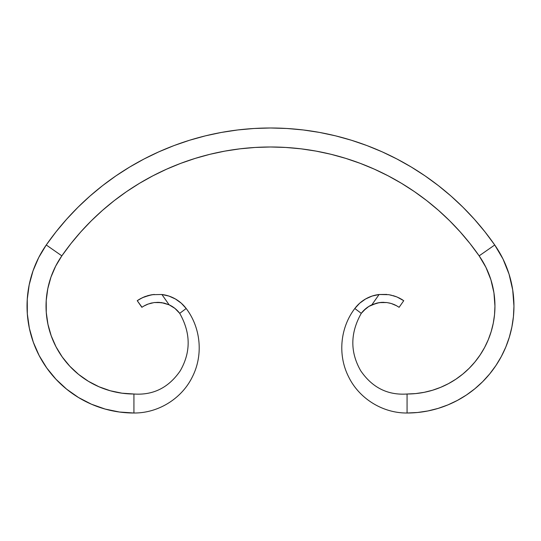 <?xml version="1.0" encoding="UTF-8"?>
<svg xmlns="http://www.w3.org/2000/svg" width="541" height="541" viewBox="0 0 541 541"><rect width="100%" height="100%" fill="white"/><g stroke="black" fill="none" stroke-linecap="round" stroke-linejoin="round"><path stroke-width="0.81" d="M102.418 210.422A254.392 254.392 0 0 0 61.843 255.852A254.392 254.392 0 0 1 479.15 255.852A87.879 87.879 0 0 1 494.947 306.125L494.528 314.74L493.257 323.275L491.167 331.64L488.259 339.762L484.574 347.552L480.137 354.95L474.998 361.882L469.209 368.272L462.819 374.061L455.894 379.2L448.496 383.63L440.699 387.322L432.577 390.223L424.212 392.32L415.684 393.584L407.069 394.01L407.069 413.013L417.544 412.499L427.917 410.957L438.095 408.408L447.968 404.878L457.449 400.387L466.45 394.998L474.876 388.749L482.646 381.703L489.686 373.932L495.935 365.506L501.331 356.512L505.815 347.031L509.345 337.151L511.894 326.98L513.436 316.607L513.95 306.125A106.881 106.881 0 0 1 407.069 413.013C382.189 413.196 358.96 398.162 348.654 376.901C337.347 354.747 340.417 327.352 354.815 308.505L361.273 313.347C350.196 332.945 350.02 352.096 360.739 370.808C372.296 387.64 387.741 395.37 407.069 394.01L415.684 393.584M50.969 277.107L55.682 266.111L61.843 255.852A87.879 87.879 0 0 0 133.925 394.01C153.252 395.37 168.691 387.64 180.248 370.808C190.973 352.096 190.79 332.945 179.713 313.347L186.178 308.505C200.569 327.352 203.646 354.747 192.339 376.901C182.026 398.162 158.797 413.196 133.925 413.013C158.797 413.196 182.026 398.162 192.339 376.901C203.646 354.747 200.569 327.352 186.178 308.505L179.713 313.347C190.79 332.945 190.973 352.096 180.248 370.808C168.691 387.64 153.252 395.37 133.925 394.01L133.925 413.013A106.881 106.881 0 0 1 46.256 244.985L38.763 257.455L33.035 270.831L29.18 284.864L27.26 299.281L27.32 313.834L29.356 328.245L33.326 342.237L39.162 355.565L46.756 367.981L55.966 379.248L66.617 389.155L78.519 397.527L91.443 404.208L105.157 409.07L119.405 412.019L133.925 413.013L133.925 394.01L121.989 393.192L110.269 390.764L98.996 386.768L88.366 381.277L78.58 374.399L69.823 366.25L62.249 356.986L56.007 346.781L51.212 335.819L47.946 324.309L46.269 312.461L46.222 300.498L47.797 288.644L50.969 277.107L55.682 266.111L61.843 255.852L46.256 244.985A273.394 273.394 0 0 1 494.731 244.985L484.932 231.798L474.356 219.22L463.049 207.304L451.038 196.085L438.379 185.61L425.111 175.913L411.288 167.034L396.959 159L382.169 151.838L366.974 145.576L351.434 140.247L335.596 135.852L319.528 132.423L303.285 129.962L286.919 128.481L270.493 127.987L254.074 128.481L237.709 129.962L221.458 132.423L205.391 135.852L189.56 140.247L174.013 145.576L158.824 151.838L144.034 159L129.698 167.034L115.875 175.913L102.607 185.61L89.948 196.085L77.945 207.304L66.631 219.22L56.054 231.798L46.256 244.985L61.843 255.852L70.959 243.578L80.798 231.879L91.328 220.789L102.499 210.354L114.279 200.603L126.621 191.582L139.483 183.318L152.826 175.845L166.587 169.184L180.721 163.355L195.179 158.398L209.915 154.307L224.867 151.115L239.988 148.829L255.21 147.45L270.493 146.99L285.776 147.45L301.006 148.829L316.12 151.115L331.072 154.307L345.807 158.398L360.265 163.355L374.406 169.184L388.168 175.845L401.503 183.318L414.365 191.582L426.714 200.603L438.494 210.354L449.666 220.789L460.188 231.879L470.028 243.578L479.15 255.852L494.731 244.985A106.881 106.881 0 0 1 513.95 306.125L512.712 289.915L509.034 274.084L502.995 258.99L494.731 244.985L479.15 255.852A254.392 254.392 0 0 0 438.568 210.422M438.406 210.28A254.392 254.392 0 0 0 426.93 200.779M426.491 200.434A254.392 254.392 0 0 0 374.548 169.245M374.264 169.117A254.392 254.392 0 0 0 345.942 158.439M345.665 158.351A254.392 254.392 0 0 0 331.22 154.347M330.93 154.273A254.392 254.392 0 0 0 316.282 151.149M315.958 151.088A254.392 254.392 0 0 0 285.973 147.463M285.587 147.436A254.392 254.392 0 0 0 280.745 147.199L280.36 147.179M280.042 147.172L280.468 147.186A254.392 254.392 0 0 0 279.886 147.166L279.758 147.159M278.73 147.125L278.73 147.125A254.392 254.392 0 0 0 278.088 147.105L277.702 147.091M277.384 147.084L277.804 147.098A254.392 254.392 0 0 0 276.397 147.057L277.283 147.084M276.437 147.057L276.356 147.057A254.392 254.392 0 0 0 275.43 147.037L275.43 147.037M274.355 147.024L275.146 147.03A254.392 254.392 0 0 0 274.923 147.03A254.392 254.392 0 0 0 274.713 147.024L275.146 147.03A254.392 254.392 0 0 0 275.132 147.03A254.392 254.392 0 0 1 275.146 147.03L274.098 147.017M273.76 147.01L273.104 147.003A254.392 254.392 0 0 0 272.448 146.996L272.468 146.996A254.392 254.392 0 0 0 272.312 146.996A254.392 254.392 0 0 1 272.441 146.996M268.302 147.003L268.099 147.003A254.392 254.392 0 0 0 268.099 147.003L266.246 147.024M267.673 147.01L266.666 147.017A254.392 254.392 0 0 0 266.321 147.024L266.929 147.017M267.308 147.01L266.05 147.03A254.392 254.392 0 0 0 265.922 147.03L265.901 147.03A254.392 254.392 0 0 0 265.78 147.037A254.392 254.392 0 0 0 265.401 147.044L265.401 147.044A254.392 254.392 0 0 0 265.117 147.051A254.392 254.392 0 0 0 264.475 147.064L264.035 147.071M264.001 147.071L263.379 147.091A254.392 254.392 0 0 0 262.919 147.105A254.392 254.392 0 0 1 263.433 147.091L263.183 147.098M262.405 147.118L262.338 147.125A254.392 254.392 0 0 0 261.851 147.138L261.851 147.138A254.392 254.392 0 0 0 260.322 147.193A254.392 254.392 0 0 0 255.406 147.436M255.014 147.463A254.392 254.392 0 0 0 225.029 151.088M224.704 151.149A254.392 254.392 0 0 0 210.057 154.273M209.773 154.347A254.392 254.392 0 0 0 195.321 158.351M195.044 158.439A254.392 254.392 0 0 0 166.723 169.117M166.439 169.245A254.392 254.392 0 0 0 114.496 200.434M114.056 200.779A254.392 254.392 0 0 0 102.58 210.28M274.97 147.03L274.253 147.017M279.974 147.166L279.014 147.132M280.678 147.193L279.886 147.166M279.94 147.166L280.468 147.186A254.392 254.392 0 0 1 280.745 147.199L280.59 147.193M263.163 147.098L262.581 147.111M264.407 147.064L262.257 147.125M264.596 147.057L264.258 147.071M269.411 146.996L268.14 147.003M266.666 147.017L267.518 147.01A254.392 254.392 0 0 1 268.106 147.003A254.392 254.392 0 0 1 268.498 146.996A254.392 254.392 0 0 0 268.113 147.003L269.736 146.99M268.843 146.996A254.392 254.392 0 0 0 268.803 146.996L267.579 147.01M274.713 147.024L275.126 147.03A254.392 254.392 0 0 0 275.132 147.03A254.392 254.392 0 0 1 275.146 147.03L273.293 147.003M275.011 147.03L273.151 147.003A254.392 254.392 0 0 0 273.036 147.003A254.392 254.392 0 0 1 273.151 147.003M479.15 255.852L485.94 267.369L490.903 279.778L493.933 292.796L494.947 306.125A87.879 87.879 0 0 1 407.069 394.01L407.069 413.013C382.189 413.196 358.96 398.162 348.654 376.901C337.347 354.747 340.417 327.352 354.815 308.505L361.273 313.347L366.034 308.417L368.84 306.436L376.807 303.109L381.932 302.365L386.862 302.554L391.231 303.487L395.43 305.131M432.577 390.223L440.699 387.322L448.496 383.63L455.894 379.2M462.819 374.061L469.209 368.272M474.998 361.882L480.137 354.95L484.574 347.552L488.259 339.762L491.167 331.64L493.257 323.275M494.528 314.74L494.947 306.125M493.933 292.796L490.903 279.778M494.731 244.985L502.995 258.99M513.95 306.125L513.436 316.607L511.894 326.98L509.345 337.151M466.45 394.998L457.449 400.387M447.968 404.878L438.095 408.408L427.917 410.957M449.666 220.789L438.494 210.354L426.714 200.603L414.365 191.582M401.503 183.318L388.168 175.845M224.867 151.115L209.915 154.307M114.279 200.603L102.499 210.354L91.328 220.789M174.013 145.576L189.56 140.247M319.528 132.423L335.596 135.852M47.797 288.644L46.222 300.498M47.946 324.309L51.212 335.819M62.249 356.986L69.823 366.25L78.58 374.399M88.366 381.277L98.996 386.768L110.269 390.764M105.157 409.07L91.443 404.208L78.519 397.527M55.966 379.248L46.756 367.981M39.162 355.565L33.326 342.237M29.356 328.245L27.32 313.834M144.163 305.868L141.87 307.308L142.351 306.984L141.87 307.308L137.238 300.695L138.929 299.586L144.021 296.968L152.183 294.676L161.901 294.5L169.123 304.82L174.953 308.417L179.713 313.347A27.55 27.55 0 0 0 169.123 304.82L164.139 303.095L157.086 302.331M186.178 308.505L181.303 303.217L175.473 299.017L168.914 296.069L161.901 294.5A35.625 35.625 0 0 1 186.178 308.505M142.432 297.678L137.238 300.695L137.664 300.404L137.238 300.695L141.992 307.227M154.185 294.426L147.828 295.643L142.486 297.651M150.513 294.98L142.357 297.712M183.886 305.753A35.625 35.625 0 0 0 183.859 305.726L181.303 303.217A35.625 35.625 0 0 0 181.296 303.203M178.503 300.972A35.625 35.625 0 0 0 178.489 300.965L181.303 303.217M168.914 296.069L175.473 299.017M174.953 308.417L172.153 306.436M148.498 303.9L143.805 306.071L147.889 304.123L154.124 302.554L161.617 302.608L169.123 304.82L161.901 294.5L152.183 294.676L161.901 294.5L165.445 295.109M154.09 302.561L159.013 302.358M147.889 304.123L154.124 302.554L159.054 302.365L164.18 303.109L169.123 304.82A27.55 27.55 0 0 1 179.713 313.347M145.556 305.131L144.893 305.469M147.105 304.434L146.253 304.806M152.251 302.865L149.722 303.501M169.123 304.82L161.461 302.588M144.034 296.968L145.739 296.312M141.039 298.375L140.308 298.774M139.876 299.017L139.091 299.477M137.238 300.695L138.354 299.944M138.929 299.586L138.185 300.059M152.183 294.676L147.794 295.65M407.069 394.01C387.741 395.37 372.296 387.64 360.739 370.808C350.02 352.096 350.196 332.945 361.273 313.347A27.55 27.55 0 0 1 371.87 304.82L379.092 294.5L386.808 294.426M380.641 302.46L376.847 303.095L371.87 304.82L379.369 302.608L386.862 302.554L391.231 303.487L396.823 305.868M395.255 296.312L388.81 294.676L379.092 294.5L371.87 304.82L376.82 303.102M386.862 302.554L381.953 302.358M379.525 302.588L376.861 303.095M391.231 303.487L388.736 302.865M393.104 304.123L392.495 303.9M394.747 304.813L393.889 304.434M396.08 305.462L399.116 307.308L403.748 300.695L399.116 307.308M402.639 299.944L396.966 296.968L390.541 294.994M401.895 299.477L396.945 296.962L403.748 300.695M400.685 298.774L401.104 299.011M398.636 297.712L399.934 298.361M402.808 300.059L402.064 299.586M379.092 294.5L372.073 296.069L365.52 299.017L359.684 303.217L354.815 308.505A35.625 35.625 0 0 1 379.092 294.5L388.81 294.676M393.199 295.65L396.966 296.968M362.504 300.965A35.625 35.625 0 0 0 362.49 300.972L359.684 303.217M368.84 306.436L363.505 310.737M368.725 297.381L372.073 296.069M371.863 304.82A27.55 27.55 0 0 0 361.273 313.347M381.763 302.372L380.749 302.446M383.907 302.331L381.973 302.358M399.001 307.227L398.643 306.984M266.125 147.03L268.099 147.003A254.392 254.392 0 0 0 268.099 147.003L267.355 147.01M267.727 147.003L267.389 147.01M273.347 147.01L273.347 147.01A254.392 254.392 0 0 0 270.06 146.99L270.595 146.99M271.697 146.996L272.752 147.003M270.831 146.99L270.101 146.99M266.524 147.024L265.962 147.03M266.314 147.024L267.159 147.01M267.518 147.01L267.518 147.01A254.392 254.392 0 0 1 268.106 147.003L268.079 147.003M268.803 146.996L270.967 146.99M271.988 146.996A254.392 254.392 0 0 0 271.102 146.99L269.452 146.996M273.435 147.01L274.165 147.017M270.777 146.99L271.237 146.99M269.249 146.996L268.201 147.003"/></g></svg>
